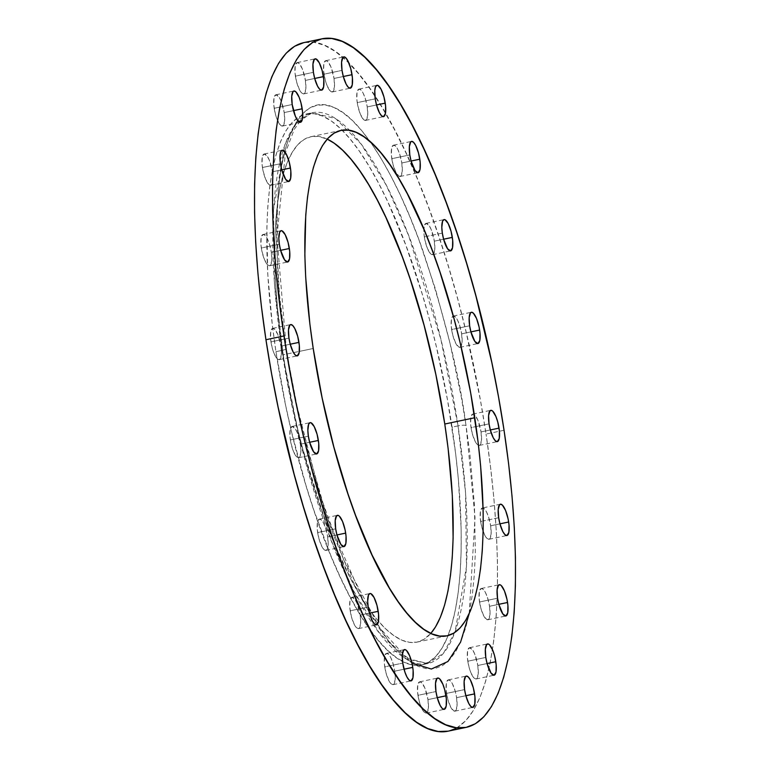 <?xml version="1.0" encoding="UTF-8"?>
<svg xmlns="http://www.w3.org/2000/svg" width="770" height="770" viewBox="0 0 770 770"><rect width="100%" height="100%" fill="white"/><g stroke="black" fill="none" stroke-linecap="round" stroke-linejoin="round"><path stroke-width="0.58" stroke-dasharray="3.85 2.89" d="M391.795 158.687A15.987 4.543 78.2 0 0 400.082 176.474A15.987 4.543 78.2 0 0 401.805 162.97L411.084 161.026L401.805 162.97L402.267 171.238L400.881 175.993L399.149 176.359L395.972 172.547L393.075 164.79L391.439 155.694L391.603 148.331L393.518 145.184L395.472 146.011L397.628 149.111L399.659 153.981L401.805 162.97A15.987 4.543 78.2 0 0 393.518 145.184A15.987 4.543 78.2 0 0 391.795 158.687L409.804 154.905L391.795 158.687M424.328 236.881A15.987 4.543 78.2 0 0 432.605 254.668A15.987 4.543 78.2 0 0 434.328 241.164L443.607 239.22L434.328 241.164L434.79 249.432L433.414 254.187L431.672 254.552L430.651 253.831L427.446 248.489L424.876 239.951L423.962 233.888L424.126 226.524L426.051 223.377L429.073 225.495L431.2 229.556L434.328 241.164A15.987 4.543 78.2 0 0 426.041 223.377A15.987 4.543 78.2 0 0 423.827 229.123A15.987 4.543 78.2 0 0 424.328 236.881L426.801 236.361L424.328 236.881M442.327 233.108L426.801 236.361L442.327 233.108M451.624 329.55A15.987 4.543 78.2 0 0 459.911 347.337A15.987 4.543 78.2 0 0 461.634 333.833L470.913 331.889L461.634 333.833L462.096 342.101L460.71 346.856L458.978 347.222L455.802 343.41L452.904 335.653L451.268 326.557L451.432 319.194L453.347 316.047L455.301 316.884L457.457 319.974L459.488 324.844L461.634 333.833A15.987 4.543 78.2 0 0 453.347 316.047A15.987 4.543 78.2 0 0 453.289 316.056A15.987 4.543 78.2 0 0 451.624 329.55L456.591 328.511L451.624 329.55M469.633 325.777L456.591 328.511L469.633 325.777M471.038 427.619A15.987 4.543 78.2 0 0 478.497 445.339A15.987 4.543 78.2 0 0 479.325 445.416A15.987 4.543 78.2 0 0 481.048 431.912L490.326 429.958L481.048 431.912L481.5 440.171L480.124 444.935L479.325 445.416L477.371 444.579L475.215 441.489L472.318 433.722L470.672 424.636L470.845 417.263L472.761 414.116L474.715 414.953L477.92 420.295L481.048 431.912A15.987 4.543 78.2 0 0 472.761 414.116A15.987 4.543 78.2 0 0 471.038 427.619L476.072 426.561L471.038 427.619M489.046 423.847L476.072 426.561L489.046 423.847M480.653 521.492A15.987 4.543 78.2 0 0 488.94 539.289A15.987 4.543 78.2 0 0 490.663 525.785L499.942 523.841L490.663 525.785L491.125 534.053L489.739 538.808L488.94 539.289L486.986 538.451L484.831 535.362L481.933 527.604L480.297 518.508L480.461 511.145L482.376 507.988L484.33 508.826L486.486 511.915L488.517 516.795L490.663 525.785A15.987 4.543 78.2 0 0 482.376 507.988A15.987 4.543 78.2 0 0 480.653 521.492L483.252 520.953L480.653 521.492M498.662 517.719L483.252 520.953L498.662 517.719M479.537 601.986A15.987 4.543 78.2 0 0 487.824 619.773A15.987 4.543 78.2 0 0 489.547 606.269L498.825 604.325L489.547 606.269L490.009 614.537L488.623 619.292L486.89 619.658L483.714 615.846L480.817 608.088L479.181 598.993L479.344 591.63L481.26 588.482L483.214 589.319L485.369 592.409L487.4 597.279L489.547 606.269A15.987 4.543 78.2 0 0 481.26 588.482A15.987 4.543 78.2 0 0 479.537 601.986L497.545 598.213L479.537 601.986M467.804 661.209A15.987 4.543 78.2 0 0 476.081 678.996A15.987 4.543 78.2 0 0 477.804 665.492L487.083 663.548L477.804 665.492L478.266 673.76L476.89 678.514L476.081 679.005L474.128 678.168L470.922 672.816L469.074 667.311L467.438 658.215L467.602 650.852L469.527 647.705L472.549 649.822L474.676 653.884L477.804 665.492A15.987 4.543 78.2 0 0 469.517 647.705A15.987 4.543 78.2 0 0 467.804 661.209L485.803 657.436L467.804 661.209M446.581 693.366A15.987 4.543 78.2 0 0 454.868 711.162A15.987 4.543 78.2 0 0 456.591 697.659L465.869 695.714L456.591 697.659L457.053 705.926L455.667 710.681L453.934 711.047L450.758 707.235L447.861 699.478L446.225 690.382L446.388 683.019L448.304 679.862L450.257 680.699L452.414 683.789L455.311 691.547L456.591 697.659A15.987 4.543 78.2 0 0 448.304 679.862A15.987 4.543 78.2 0 0 446.581 693.366L464.589 689.593L446.581 693.366M417.966 695.32A15.987 4.543 78.2 0 0 426.253 713.116A15.987 4.543 78.2 0 0 427.966 699.612L437.254 697.659L427.966 699.612L428.428 707.871L427.052 712.635L426.243 713.116L424.299 712.279L422.143 709.189L419.246 701.422L417.6 692.336L417.773 684.973L419.689 681.816L421.642 682.653L424.847 687.995L427.966 699.612A15.987 4.543 78.2 0 0 419.689 681.816A15.987 4.543 78.2 0 0 417.966 695.32L435.974 691.547L417.966 695.32M384.75 666.868A15.987 4.543 78.2 0 0 393.037 684.665A15.987 4.543 78.2 0 0 394.76 671.161L404.038 669.217L394.76 671.161L395.222 679.429L393.836 684.184L393.037 684.665L391.083 683.827L388.927 680.738L386.03 672.98L384.394 663.884L384.557 656.521L386.473 653.364L388.427 654.202L390.583 657.291L392.613 662.171L394.76 671.161A15.987 4.543 78.2 0 0 386.473 653.364A15.987 4.543 78.2 0 0 384.75 666.868L402.758 663.095L384.75 666.868M350.196 610.803A15.987 4.543 78.2 0 0 358.474 628.599A15.987 4.543 78.2 0 0 360.196 615.095L369.475 613.141L360.196 615.095L360.658 623.354L359.282 628.118L358.474 628.599L356.52 627.762L354.364 624.672L351.476 616.905L349.83 607.819L349.994 600.446L351.919 597.299L354.941 599.416L357.068 603.478L360.196 615.095A15.987 4.543 78.2 0 0 351.909 597.299A15.987 4.543 78.2 0 0 350.196 610.803L368.195 607.029L350.196 610.803M317.663 532.609A15.987 4.543 78.2 0 0 325.951 550.396A15.987 4.543 78.2 0 0 327.673 536.892L336.952 534.948L327.673 536.892L328.136 545.16L326.75 549.915L325.017 550.281L323.997 549.568L321.841 546.469L318.944 538.711L317.307 529.616L317.471 522.253L319.386 519.105L321.34 519.943L323.496 523.032L325.527 527.902L327.673 536.892A15.987 4.543 78.2 0 0 319.386 519.105A15.987 4.543 78.2 0 0 317.663 532.609L335.672 528.836L317.663 532.609M290.367 439.94A15.987 4.543 78.2 0 0 298.644 457.726A15.987 4.543 78.2 0 0 300.367 444.223L309.646 442.278L300.367 444.223L300.829 452.49L299.453 457.245L298.644 457.736L296.691 456.899L293.486 451.547L290.916 443.01L290.001 436.946L290.165 429.583L292.09 426.436L295.112 428.553L297.239 432.615L300.367 444.223A15.987 4.543 78.2 0 0 292.09 426.436A15.987 4.543 78.2 0 0 290.367 439.94L308.366 436.167L290.367 439.94M270.953 341.87A15.987 4.543 78.2 0 0 279.24 359.657A15.987 4.543 78.2 0 0 280.954 346.154L290.242 344.209L280.954 346.154L281.416 354.421L280.039 359.176L278.307 359.542L277.287 358.82L274.082 353.478L272.233 347.973L270.588 338.877L270.761 331.514L272.676 328.367L274.63 329.194L277.835 334.546L280.954 346.154A15.987 4.543 78.2 0 0 272.676 328.367A15.987 4.543 78.2 0 0 270.953 341.87L288.952 338.088L270.953 341.87M261.338 247.988A15.987 4.543 78.2 0 0 269.615 265.785A15.987 4.543 78.2 0 0 271.338 252.281L280.617 250.337L271.338 252.281L271.8 260.549L270.424 265.303L269.615 265.785L267.662 264.947L264.457 259.596L261.887 251.058L260.972 245.004L261.136 237.641L263.061 234.484L265.005 235.322L267.161 238.411L269.192 243.291L271.338 252.281A15.987 4.543 78.2 0 0 263.061 234.484A15.987 4.543 78.2 0 0 261.338 247.988L279.337 244.215L261.338 247.988M262.454 167.504A15.987 4.543 78.2 0 0 270.732 185.291A15.987 4.543 78.2 0 0 272.455 171.787L281.733 169.843L272.455 171.787L272.917 180.055L271.541 184.81L269.798 185.175L268.778 184.463L265.573 179.112L263.003 170.574L262.089 164.51L262.252 157.147L264.177 154L267.2 156.118L269.327 160.179L272.455 171.787A15.987 4.543 78.2 0 0 264.168 154A15.987 4.543 78.2 0 0 262.454 167.504L280.453 163.731L262.454 167.504M274.197 108.281A15.987 4.543 78.2 0 0 282.475 126.068A15.987 4.543 78.2 0 0 284.197 112.564L293.476 110.62L284.197 112.564L284.659 120.832L283.283 125.587L281.541 125.953L280.521 125.231L277.315 119.889L275.467 114.384L273.831 105.288L273.995 97.925L275.92 94.777L278.942 96.895L281.069 100.957L284.197 112.564A15.987 4.543 78.2 0 0 275.91 94.777A15.987 4.543 78.2 0 0 274.197 108.281L292.196 104.508L274.197 108.281M295.411 76.115A15.987 4.543 78.2 0 0 303.688 93.911A15.987 4.543 78.2 0 0 305.411 80.407L314.699 78.463L305.411 80.407L305.873 88.675L304.497 93.43L303.688 93.911L301.744 93.074L299.588 89.984L296.691 82.226L295.045 73.131L295.218 65.768L297.133 62.611L299.087 63.448L302.292 68.8L305.411 80.407A15.987 4.543 78.2 0 0 297.133 62.611A15.987 4.543 78.2 0 0 295.411 76.115L313.409 72.341L295.411 76.115M357.242 102.612A15.987 4.543 78.2 0 0 365.519 120.409A15.987 4.543 78.2 0 0 367.242 106.905L376.53 104.961L367.242 106.905L367.704 115.173L366.328 119.927L364.585 120.293L363.565 119.571L360.37 114.23L357.79 105.692L356.876 99.628L357.039 92.265L358.964 89.108L360.918 89.946L363.065 93.035L365.096 97.915L367.242 106.905A15.987 4.543 78.2 0 0 358.964 89.108A15.987 4.543 78.2 0 0 357.242 102.612L375.24 98.839L357.242 102.612M324.026 74.17A15.987 4.543 78.2 0 0 332.313 91.957A15.987 4.543 78.2 0 0 334.026 78.453L343.314 76.509L334.026 78.453L334.488 86.721L333.112 91.476L331.379 91.842L330.359 91.12L327.154 85.778L325.306 80.273L323.66 71.177L323.833 63.814L325.748 60.657L327.702 61.494L330.908 66.846L334.026 78.453A15.987 4.543 78.2 0 0 325.748 60.666A15.987 4.543 78.2 0 0 324.026 74.17L342.034 70.388L324.026 74.17M469.171 613.719L475.023 517.536L466.033 425.473A6.391 1.203 171.4 0 0 458.034 425.877L465.571 492.983L466.466 566.585L455.108 631.65L443.414 653.355L427.735 663.557L404.414 657.724L378.792 632.151L353.7 591.052L331.418 540.906L299.145 437.148L281.955 350.417A6.391 1.203 171.4 0 0 286.286 348.618A6.391 1.203 171.4 0 0 285.959 348.3L300.675 425.021L326.932 516.872L366.097 607.039L388.966 641.525L411.931 663.057M458.034 425.877L452.029 427.138A281.397 79.965 78.2 0 0 342.14 130.188A281.397 79.965 78.2 0 0 306.258 113.989A281.397 79.965 78.2 0 0 275.958 351.669L281.955 350.417A281.397 79.965 -101.8 0 1 312.254 112.738A281.397 79.965 -101.8 0 1 349.513 130.313A281.397 79.965 -101.8 0 1 458.034 425.877A281.397 79.965 -101.8 0 1 454.8 632.488A281.397 79.965 -101.8 0 1 427.735 663.557A281.397 79.965 -101.8 0 1 281.955 350.417L275.958 351.669A281.397 79.965 78.2 0 0 421.739 664.818A281.397 79.965 78.2 0 0 448.101 635.568A281.397 79.965 78.2 0 0 452.029 427.138L458.034 425.877A6.391 1.203 -8.6 0 1 466.033 425.473L469.748 452.693L474.436 504.956L475.331 552.687L474.349 574.266L472.414 594.045L469.556 611.823L465.792 627.444L461.172 640.736L455.725 651.593L449.507 659.9L442.586 665.569L435.021 668.562L426.898 668.841L418.274 666.406L409.245 661.276L399.89 653.509L390.313 643.171L380.601 630.361L370.832 615.211L361.12 597.857L351.553 578.482L333.217 534.38L324.622 510.096L308.991 458.208L302.11 431.104L290.54 375.885L285.959 348.3L279.443 294.506L276.632 244.273L276.661 221.086L277.652 199.507L279.577 179.728L282.436 161.95L286.199 146.338L290.829 133.037L296.277 122.18L302.485 113.873L309.405 108.204L316.971 105.211L325.104 104.932L333.728 107.367L342.756 112.497L352.102 120.264L361.679 130.602L371.4 143.412L381.16 158.562L390.871 175.916L400.439 195.301L409.775 216.524L418.784 239.393L435.474 289.154L449.892 342.679L461.461 397.897L466.033 425.473C459.892 377.406 445.435 318.934 422.663 250.048C399.774 184.097 364.123 119.36 333.728 107.367C302.995 93.16 283.341 134.201 278.605 188.303C274.957 245.871 277.412 299.203 285.959 348.3A6.391 1.203 -8.6 0 1 286.286 348.618A6.391 1.203 -8.6 0 1 281.955 350.417L274.418 283.312L273.523 209.709L284.89 144.644L296.575 122.94L312.254 112.738L335.585 118.57L361.207 144.144L386.29 185.233L408.572 235.379L440.844 339.147L458.034 425.877M283.206 354.778A258.219 73.371 78.2 0 0 378.474 621.265A258.219 73.371 78.2 0 0 416.984 642.122A258.219 73.371 78.2 0 0 430.815 633.402L423.741 639.447L416.955 642.132L409.659 642.382L401.921 640.197L393.826 635.596L385.433 628.618L376.838 619.35L368.118 607.857L359.359 594.257L350.648 578.693L333.689 542.253L317.894 499.951L303.871 453.386L297.701 429.073L287.316 379.533L283.206 354.778L299.357 351.399L283.206 354.778L277.364 306.518L275.679 283.476L274.871 240.644L275.756 221.288L277.489 203.54L280.049 187.582L283.427 173.577L287.576 161.642L292.465 151.902L298.038 144.452L304.246 139.36L311.032 136.675A258.219 73.371 78.2 0 0 288.481 159.544A258.219 73.371 78.2 0 0 283.206 354.778M313.217 348.492L299.357 351.399L313.217 348.492M504.052 430.276L486.043 434.049A351.746 99.956 78.2 0 0 303.823 42.62L313.794 42.273L324.334 45.257L335.364 51.523L346.789 61.023L358.502 73.65L370.38 89.31L382.305 107.829L394.173 129.033L405.877 152.72L417.282 178.669L428.284 206.61L438.794 236.303L448.698 267.44L457.9 299.722L466.312 332.852L480.451 400.342L486.043 434.049L504.052 430.276M456.87 727.804A351.746 99.956 78.2 0 0 486.043 434.049L490.577 467.313L494.013 499.797L496.303 531.194L497.439 561.195L497.41 589.531L496.207 615.904L493.84 640.072L490.346 661.805L485.755 680.892L480.095 697.148L473.444 710.412L465.85 720.566L457.39 727.506L448.14 731.163M327.183 139.11A258.219 73.371 78.2 0 0 311.013 136.685L318.328 136.425L327.183 139.11M275.958 351.669L285.708 405.713L291.743 432.634L305.834 484.965L313.756 509.875L330.975 555.979L340.099 576.74L349.455 595.691L358.945 612.65L368.493 627.463L377.993 639.986L387.358 650.101L396.502 657.696L405.328 662.71L413.76 665.097L421.71 664.818L429.102 661.892L435.878 656.348L441.951 648.225L447.274 637.618L451.798 624.614L455.474 609.34L458.275 591.957L460.162 572.62L461.124 551.513L461.153 528.855L458.41 479.729L455.657 453.742L447.562 400.169L436.244 346.173L429.516 319.675L422.153 293.842L405.829 245.187L387.897 202.067L378.542 183.116L369.042 166.156L359.494 151.344L349.994 138.821L340.629 128.706L331.485 121.111L322.659 116.097L314.227 113.71L306.277 113.989L298.885 116.915L292.119 122.459L286.045 130.582L280.713 141.199L276.189 154.202L272.513 169.467L269.721 186.85L267.835 206.187L266.872 227.294L267.748 273.956L272.33 325.065L275.958 351.669M400.082 176.474L418.091 172.701M432.605 254.668L450.614 250.895M459.911 347.337L477.91 343.564M479.325 445.416L497.324 441.633M488.94 539.289L506.939 535.516M487.824 619.773L505.832 616M476.081 678.996L494.09 675.223M454.868 711.162L472.867 707.389M426.253 713.116L444.252 709.334M393.037 684.665L411.036 680.892M358.474 628.599L376.482 624.817M325.951 550.396L343.959 546.623M298.644 457.726L316.653 453.954M279.24 359.657L297.239 355.884M269.615 265.785L287.624 262.012M270.732 185.291L288.74 181.518M282.475 126.068L300.483 122.295M303.688 93.911L321.696 90.138M365.519 120.409L383.527 116.636M332.313 91.957L350.311 88.184M421.739 664.818L427.735 663.557L411.103 659.957L404.587 655.588L379.908 628.06L343.805 560.059L319.675 493.888L295.574 400.525L286.286 348.598L276.931 236.554L285.42 152.672L294.256 129.331L302.562 118.099L312.254 112.738L306.258 113.989M416.984 642.122L446.985 635.837M311.013 136.685L341.014 130.39M325.748 60.666L343.747 56.884M358.964 89.108L376.963 85.335M297.133 62.611L315.132 58.838M275.91 94.777L293.919 91.004M264.168 154L282.176 150.227M263.061 234.484L281.06 230.711M272.676 328.367L290.675 324.584M292.09 426.436L310.089 422.663M319.386 519.105L337.395 515.332M351.909 597.299L369.918 593.526M386.473 653.364L404.481 649.591M419.689 681.816L437.687 678.043M448.304 679.862L466.312 676.089M469.517 647.705L487.525 643.932M481.26 588.482L499.268 584.709M500.385 504.215L483.079 507.844M472.761 414.116L490.76 410.343M453.347 316.047L471.356 312.274M426.041 223.377L444.049 219.604M393.518 145.184L411.526 141.401"/><path stroke-width="1.16" d="M419.804 159.198A15.987 4.543 -101.8 0 1 418.091 172.701A15.987 4.543 -101.8 0 1 409.804 154.905L409.342 146.647L410.718 141.882L411.526 141.401L413.48 142.238L415.636 145.328L418.524 153.095L420.17 162.181L420.006 169.554L418.081 172.701L415.059 170.584L411.084 161.017L419.804 159.198L411.084 161.026L409.804 154.905A15.987 4.543 -101.8 0 1 411.526 141.401A15.987 4.543 -101.8 0 1 419.804 159.198M452.337 237.391A15.987 4.543 -101.8 0 1 450.614 250.895A15.987 4.543 -101.8 0 1 442.327 233.108L441.807 227.323L442.596 221.144L444.049 219.604L444.983 219.72L448.159 223.531L451.056 231.289L452.693 240.384L452.529 247.747L450.614 250.895L447.582 248.777L443.607 239.21L452.337 237.391L443.607 239.22L442.327 233.108A15.987 4.543 -101.8 0 1 444.049 219.604A15.987 4.543 -101.8 0 1 452.337 237.391M479.633 330.061A15.987 4.543 -101.8 0 1 477.91 343.564A15.987 4.543 -101.8 0 1 469.633 325.777L469.171 317.51L470.547 312.755L471.356 312.264L473.309 313.101L476.514 318.453L479.084 326.99L479.999 333.054L479.835 340.417L477.91 343.564L474.888 341.447L470.913 331.88L479.633 330.061L470.913 331.889L469.633 325.777A15.987 4.543 -101.8 0 1 471.356 312.274A15.987 4.543 -101.8 0 1 479.633 330.061M499.047 428.13A15.987 4.543 -101.8 0 1 497.324 441.633A15.987 4.543 -101.8 0 1 489.046 423.847L488.584 415.579L489.961 410.824L491.693 410.458L492.713 411.18L495.918 416.522L497.767 422.027L499.412 431.123L499.239 438.486L497.324 441.633L495.37 440.806L493.214 437.707L490.326 429.949L499.047 428.13L490.326 429.958L489.046 423.847A15.987 4.543 -101.8 0 1 490.76 410.343A15.987 4.543 -101.8 0 1 499.047 428.13M508.662 522.012A15.987 4.543 -101.8 0 1 506.939 535.516A15.987 4.543 -101.8 0 1 498.662 517.719L498.2 509.451L499.576 504.697L500.385 504.215L502.338 505.053L505.543 510.404L508.113 518.942L509.028 524.996L508.864 532.359L506.939 535.516L504.995 534.678L502.839 531.589L499.942 523.831L508.662 522.012L499.942 523.841L498.662 517.719A15.987 4.543 -101.8 0 1 500.385 504.215A15.987 4.543 -101.8 0 1 508.662 522.012M507.546 602.496A15.987 4.543 -101.8 0 1 505.832 616A15.987 4.543 -101.8 0 1 497.545 598.213L497.083 589.945L498.459 585.19L500.202 584.825L501.222 585.537L504.427 590.888L506.997 599.426L507.911 605.49L507.748 612.853L505.823 616L502.8 613.882L498.825 604.315L507.546 602.496L498.825 604.325L497.545 598.213A15.987 4.543 -101.8 0 1 499.268 584.709A15.987 4.543 -101.8 0 1 507.546 602.496M495.803 661.719A15.987 4.543 -101.8 0 1 494.09 675.223A15.987 4.543 -101.8 0 1 485.803 657.436L485.341 649.168L486.717 644.413L488.459 644.047L489.479 644.769L492.685 650.111L494.532 655.616L496.169 664.712L496.005 672.075L494.08 675.223L491.058 673.105L487.083 663.538L495.803 661.719L487.083 663.548L485.803 657.436A15.987 4.543 -101.8 0 1 487.525 643.932A15.987 4.543 -101.8 0 1 495.803 661.719M474.589 693.885A15.987 4.543 -101.8 0 1 472.867 707.389A15.987 4.543 -101.8 0 1 464.589 689.593L464.127 681.325L465.503 676.57L466.312 676.089L468.256 676.926L470.412 680.016L473.309 687.774L474.955 696.869L474.782 704.232L472.867 707.389L470.913 706.552L468.766 703.462L465.869 695.705L474.589 693.885L465.869 695.714L464.589 689.593A15.987 4.543 -101.8 0 1 466.312 676.089A15.987 4.543 -101.8 0 1 474.589 693.885M445.974 695.83A15.987 4.543 -101.8 0 1 444.252 709.334A15.987 4.543 -101.8 0 1 435.974 691.547L435.512 683.279L436.888 678.524L438.621 678.158L439.641 678.88L442.846 684.222L444.694 689.728L446.34 698.823L446.167 706.186L444.252 709.343L442.298 708.506L440.142 705.407L437.254 697.649L445.974 695.83L437.254 697.659L435.974 691.547A15.987 4.543 -101.8 0 1 437.687 678.043A15.987 4.543 -101.8 0 1 445.974 695.83M412.758 667.388A15.987 4.543 -101.8 0 1 411.036 680.892A15.987 4.543 -101.8 0 1 402.758 663.095L402.296 654.827L403.673 650.072L405.415 649.707L406.435 650.429L409.63 655.771L412.21 664.308L413.124 670.372L412.961 677.735L411.036 680.892L409.082 680.054L406.935 676.965L404.905 672.085L402.758 663.095A15.987 4.543 -101.8 0 1 404.481 649.591A15.987 4.543 -101.8 0 1 412.758 667.388L404.038 669.217L412.758 667.388M378.205 611.313A15.987 4.543 -101.8 0 1 376.482 624.817A15.987 4.543 -101.8 0 1 368.195 607.029L367.675 601.245L368.464 595.066L369.918 593.526L370.851 593.641L374.028 597.453L376.925 605.21L378.561 614.306L378.397 621.669L376.482 624.817L374.528 623.989L372.372 620.889L370.341 616.019L368.195 607.029A15.987 4.543 -101.8 0 1 369.918 593.526A15.987 4.543 -101.8 0 1 378.205 611.313L369.475 613.141L378.205 611.313M345.672 533.119A15.987 4.543 -101.8 0 1 343.959 546.623A15.987 4.543 -101.8 0 1 335.672 528.836L335.21 520.568L336.586 515.813L338.328 515.448L339.349 516.169L342.554 521.511L345.124 530.049L346.038 536.113L345.874 543.476L343.949 546.623L340.927 544.505L336.952 534.938L345.672 533.119L336.952 534.948L335.672 528.836A15.987 4.543 -101.8 0 1 337.395 515.332A15.987 4.543 -101.8 0 1 345.672 533.119M318.376 440.45A15.987 4.543 -101.8 0 1 316.653 453.954A15.987 4.543 -101.8 0 1 308.366 436.167L307.846 430.382L308.635 424.203L310.089 422.663L311.022 422.778L314.199 426.59L317.096 434.347L318.732 443.443L318.568 450.806L316.653 453.954L313.621 451.836L309.646 442.269L318.376 440.45L309.646 442.278L308.366 436.167A15.987 4.543 -101.8 0 1 310.089 422.663A15.987 4.543 -101.8 0 1 318.376 440.45M298.962 342.381A15.987 4.543 -101.8 0 1 297.239 355.884A15.987 4.543 -101.8 0 1 288.952 338.088L288.5 329.829L289.876 325.065L290.675 324.584L292.629 325.421L294.785 328.511L297.682 336.278L299.328 345.364L299.155 352.737L297.239 355.884L295.285 355.047L293.129 351.957L290.232 344.2L298.962 342.381L290.242 344.209L288.952 338.088A15.987 4.543 -101.8 0 1 290.675 324.584A15.987 4.543 -101.8 0 1 298.962 342.381M289.347 248.508A15.987 4.543 -101.8 0 1 287.624 262.012A15.987 4.543 -101.8 0 1 279.337 244.215L278.817 238.44L279.606 232.261L281.06 230.711L281.993 230.836L285.169 234.638L288.067 242.396L289.703 251.492L289.539 258.855L287.624 262.012L284.592 259.885L280.617 250.327L289.347 248.508L280.617 250.337L279.337 244.215A15.987 4.543 -101.8 0 1 281.06 230.711A15.987 4.543 -101.8 0 1 289.347 248.508M290.463 168.014A15.987 4.543 -101.8 0 1 288.74 181.518A15.987 4.543 -101.8 0 1 280.453 163.731L279.933 157.946L280.723 151.767L282.176 150.227L283.11 150.343L286.286 154.154L289.183 161.912L290.819 171.007L290.656 178.37L288.74 181.518L285.708 179.4L281.733 169.833L290.463 168.014L281.733 169.843L280.453 163.731A15.987 4.543 -101.8 0 1 282.176 150.227A15.987 4.543 -101.8 0 1 290.463 168.014M302.196 108.791A15.987 4.543 -101.8 0 1 300.483 122.295A15.987 4.543 -101.8 0 1 292.196 104.508L291.734 96.24L293.11 91.486L293.919 90.995L295.873 91.832L299.078 97.184L300.926 102.689L302.562 111.785L302.398 119.148L300.473 122.295L297.451 120.178L295.324 116.116L292.196 104.508A15.987 4.543 -101.8 0 1 293.919 91.004A15.987 4.543 -101.8 0 1 302.196 108.791L293.476 110.62L302.196 108.791M323.419 76.634A15.987 4.543 -101.8 0 1 321.696 90.138A15.987 4.543 -101.8 0 1 313.409 72.341L312.947 64.074L314.333 59.319L316.066 58.953L319.242 62.765L322.139 70.522L323.775 79.618L323.612 86.981L321.696 90.138L319.743 89.301L317.587 86.211L314.689 78.453L323.419 76.634L314.699 78.463L313.409 72.341A15.987 4.543 -101.8 0 1 315.132 58.838A15.987 4.543 -101.8 0 1 323.419 76.634M385.25 103.132A15.987 4.543 -101.8 0 1 383.527 116.636A15.987 4.543 -101.8 0 1 375.24 98.839L374.778 90.571L375.51 86.885L376.963 85.335L377.897 85.46L381.073 89.262L383.97 97.02L385.606 106.116L385.443 113.479L383.527 116.636L381.574 115.798L379.418 112.709L376.52 104.951L385.25 103.132L376.53 104.961L375.24 98.839A15.987 4.543 -101.8 0 1 376.963 85.335A15.987 4.543 -101.8 0 1 385.25 103.132M352.034 74.68A15.987 4.543 -101.8 0 1 350.311 88.184A15.987 4.543 -101.8 0 1 342.034 70.388L341.572 62.129L342.948 57.365L343.757 56.884L345.701 57.721L347.857 60.811L350.754 68.578L352.4 77.664L352.227 85.027L350.311 88.184L348.358 87.347L346.202 84.257L343.305 76.5L352.034 74.68L343.314 76.509L342.034 70.388A15.987 4.543 -101.8 0 1 343.747 56.884A15.987 4.543 -101.8 0 1 352.034 74.68M411.931 663.057L431.373 669.034L447.88 661.526L460.575 642.141L469.171 613.719M430.815 633.402A258.219 73.371 78.2 0 0 444.781 424.029L474.782 417.735A258.219 73.371 -101.8 0 1 446.985 635.837A258.219 73.371 -101.8 0 1 313.217 348.492L309.887 324.074L305.69 277.181L304.853 255.149L305.757 214.994L307.49 197.245L310.06 181.297L313.438 167.283L317.587 155.347L322.466 145.617L328.049 138.167L334.257 133.066L341.043 130.39L348.338 130.14L356.077 132.325L364.172 136.925L372.565 143.894L381.16 153.172L389.88 164.665L398.629 178.255L407.349 193.819L424.308 230.259L432.384 250.779L440.103 272.57L454.127 319.127L460.296 343.439L470.682 392.989L478.112 442.153L480.634 465.994L483.156 511.078L483.127 531.868L482.241 551.233L480.509 568.972L477.949 584.931L474.57 598.944L470.422 610.87L465.532 620.61L459.959 628.06L453.751 633.152L446.966 635.837L439.67 636.087L431.932 633.903L423.827 629.302L415.444 622.333L406.849 613.055L398.128 601.562L389.37 587.972L372.074 555.016L355.615 515.448L347.905 493.657L333.882 447.101L322.168 398.08L313.217 348.492A258.219 73.371 -101.8 0 1 341.014 130.39A258.219 73.371 -101.8 0 1 474.782 417.735L444.781 424.029A258.219 73.371 78.2 0 0 327.183 139.11L334.17 143.21L342.554 150.189L351.149 159.467L359.869 170.95L368.628 184.55L377.339 200.113L385.924 217.506L402.383 257.065L410.092 278.856L424.116 325.421L435.83 374.432L444.781 424.029L448.111 448.438L452.308 495.341L453.116 538.163L452.24 557.528L450.508 575.267L447.938 591.225L444.56 605.23L440.411 617.165L435.531 626.905L430.815 633.402M283.957 335.951A351.746 99.956 -101.8 0 1 321.822 38.846A351.746 99.956 -101.8 0 1 504.052 430.276A351.746 99.956 -101.8 0 1 466.177 727.381A351.746 99.956 -101.8 0 1 283.957 335.951L265.948 339.724L283.957 335.951L289.549 369.658L296.152 403.509L303.688 437.148L312.1 470.278L321.302 502.56L331.206 533.697L341.716 563.39L352.718 591.331L364.123 617.28L375.827 640.967L387.695 662.171L399.62 680.69L411.498 696.35L423.211 708.978L434.636 718.477L445.666 724.743L456.206 727.727L466.148 727.381L475.388 723.733L483.849 716.793L491.443 706.639L498.103 693.375L503.753 677.119L508.354 658.032L511.848 636.299L514.206 612.131L515.409 585.758L515.448 557.422L514.312 527.421L512.012 496.024L508.585 463.54L504.052 430.276L498.459 396.56L491.857 362.718L475.899 295.95L466.697 263.658L456.803 232.53L446.292 202.837L435.281 174.886L423.875 148.947L412.181 125.26L400.313 104.046L388.378 85.528L376.501 69.877L364.797 57.24L353.372 47.75L342.332 41.474L331.793 38.5L321.86 38.837L312.61 42.494L304.15 49.434L296.556 59.588L289.905 72.852L284.245 89.108L279.654 108.195L276.161 129.928L273.793 154.096L272.59 180.469L272.561 208.805L273.697 238.806L275.987 270.203L279.423 302.687L283.957 335.951M321.822 38.846L303.823 42.62A351.746 99.956 78.2 0 0 265.948 339.724A351.746 99.956 78.2 0 0 448.178 731.154A351.746 99.956 78.2 0 0 456.87 727.804M303.852 42.62L294.612 46.267L286.151 53.207L278.557 63.361L271.897 76.625L266.247 92.881L261.646 111.968L258.152 133.701L255.794 157.869L254.591 184.242L254.552 212.578L255.688 242.579L257.989 273.976L261.415 306.46L265.948 339.724L271.541 373.44L278.143 407.282L294.101 474.05L303.303 506.342L313.197 537.47L323.708 567.163L334.719 595.114L346.125 621.053L357.819 644.74L369.687 665.954L381.622 684.472L393.499 700.122L405.203 712.76L416.628 722.25L427.668 728.526L438.207 731.5L448.14 731.163M466.177 727.381L448.178 731.154"/></g></svg>
